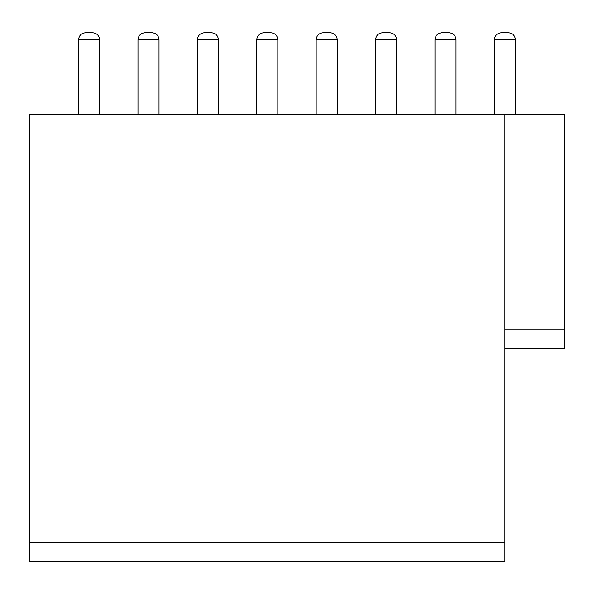 <?xml version="1.0" encoding="UTF-8"?>
<svg xmlns="http://www.w3.org/2000/svg" width="594" height="594" viewBox="0 0 594 594"><rect width="100%" height="100%" fill="white"/><g stroke="black" fill="none" stroke-linecap="round" stroke-linejoin="round"><path stroke-width="0.89" d="M396.621 114.62L396.621 39.724C396.198 35.477 393.859 33.138 389.605 32.707L382.595 32.707C378.341 33.138 376.002 35.477 375.579 39.724L375.579 114.62M504.9 542.582L29.7 542.582L29.7 561.293L504.9 561.293L504.9 114.62L564.3 114.62L564.3 329.069L504.9 329.069M78.579 39.724C79.002 35.477 81.341 33.138 85.595 32.707L92.605 32.707C96.859 33.138 99.198 35.477 99.621 39.724L78.579 39.724L78.579 114.62M99.621 39.724L99.621 114.62M137.979 114.62L137.979 39.724L159.021 39.724C158.598 35.477 156.259 33.138 152.005 32.707L144.995 32.707C140.741 33.138 138.402 35.477 137.979 39.724M159.021 114.62L159.021 39.724M197.379 39.724C197.802 35.477 200.141 33.138 204.395 32.707L211.405 32.707C215.659 33.138 217.998 35.477 218.421 39.724L197.379 39.724L197.379 114.62M218.421 39.724L218.421 114.62M256.779 114.62L256.779 39.724L277.821 39.724C277.398 35.477 275.059 33.138 270.805 32.707L263.795 32.707C259.541 33.138 257.202 35.477 256.779 39.724M277.821 114.62L277.821 39.724M508.405 32.707L501.395 32.707C497.141 33.138 494.802 35.477 494.379 39.724L515.421 39.724C514.998 35.477 512.659 33.138 508.405 32.707M494.379 114.62L494.379 39.724M515.421 114.62L515.421 39.724M564.3 329.069L564.3 348.478L504.9 348.478M29.7 542.582L29.7 114.62L504.9 114.62M316.179 39.724C316.602 35.477 318.941 33.138 323.195 32.707L330.205 32.707C334.459 33.138 336.798 35.477 337.221 39.724L316.179 39.724L316.179 114.62M337.221 39.724L337.221 114.62M396.621 39.724L375.579 39.724M456.021 39.724L434.979 39.724C435.402 35.477 437.741 33.138 441.995 32.707L449.005 32.707C453.259 33.138 455.598 35.477 456.021 39.724L456.021 114.62M434.979 39.724L434.979 114.62"/></g></svg>
